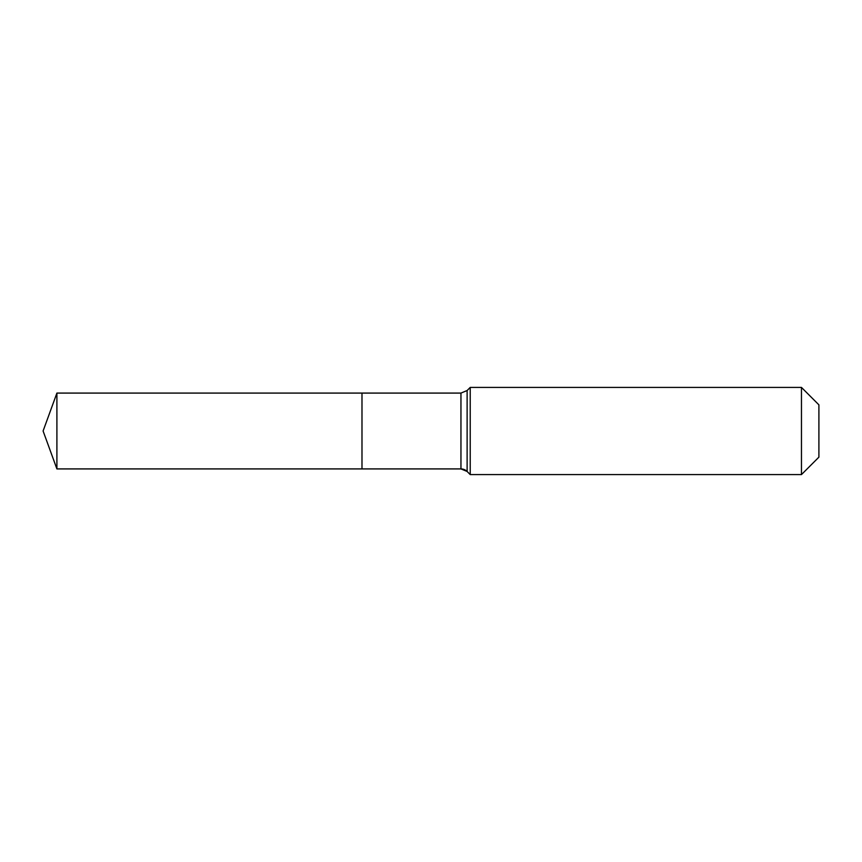 <?xml version="1.0" encoding="UTF-8"?>
<svg xmlns="http://www.w3.org/2000/svg" width="862" height="862" viewBox="0 0 862 862"><rect width="100%" height="100%" fill="white"/><g stroke="black" fill="none" stroke-linecap="round" stroke-linejoin="round"><path stroke-width="1.29" d="M818.9 457.151L801.466 474.585L470.221 474.585L467.118 471.471A8.717 8.717 0 0 0 460.954 468.917L56.903 468.917L43.1 431L56.903 393.083L460.954 393.083L467.118 390.529L470.221 387.415L801.466 387.415L818.9 404.849L818.9 457.151L801.466 474.585L801.466 387.415M43.1 431L56.903 468.917L56.903 393.083M801.466 474.585L470.221 474.585L467.118 471.471L460.954 468.917L361.986 468.917L361.986 393.083L361.986 468.917L56.903 468.917M470.221 474.585L470.221 387.415M460.954 468.917L460.954 393.083M467.118 471.471L467.118 390.529"/></g></svg>
